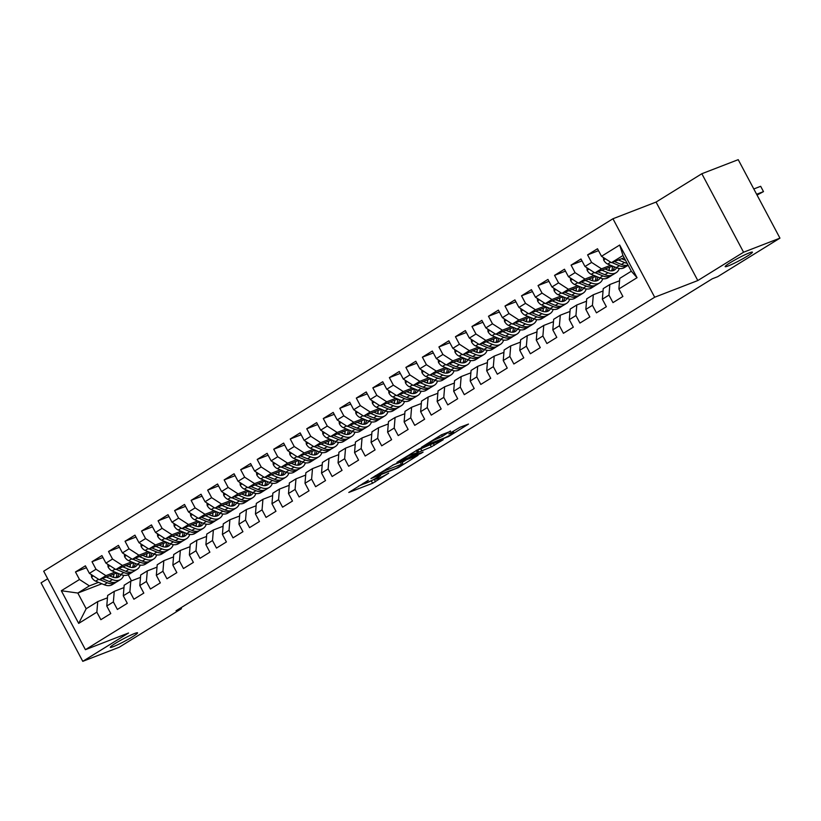<?xml version="1.0" encoding="UTF-8"?>
<svg xmlns="http://www.w3.org/2000/svg" width="821" height="821" viewBox="0 0 821 821"><rect width="100%" height="100%" fill="white"/><g stroke="black" fill="none" stroke-linecap="round" stroke-linejoin="round"><path stroke-width="1.23" d="M368.372 480.244L348.792 492.467L372.601 483.261L388.692 473.173A7.574 0.677 152 0 1 379.271 478.017L377.28 478.787A7.574 0.677 152 0 1 375.782 479.136A7.574 0.677 152 0 1 378.235 477.217L380.677 475.492L376.387 477.935A7.574 0.677 152 0 1 366.966 482.779L364.976 483.548A7.574 0.677 152 0 1 363.477 483.887A7.574 0.677 152 0 1 365.94 481.968L368.372 480.244M728.227 265.942A15.435 1.375 152 0 0 743.672 258.276A15.435 1.375 152 0 0 752.426 252.15A15.435 1.375 152 0 0 749.368 252.847A15.435 1.375 152 0 0 733.912 260.514A15.435 1.375 152 0 0 725.169 266.64A15.435 1.375 152 0 0 728.227 265.942M113.36 646.63A15.435 1.375 152 0 0 128.815 638.964A15.435 1.375 152 0 0 137.559 632.837A15.435 1.375 152 0 0 134.511 633.535A15.435 1.375 152 0 0 119.055 641.201A15.435 1.375 152 0 0 110.301 647.328A15.435 1.375 152 0 0 113.36 646.63M450.596 431.292L441.267 434.904L421.368 447.353L448.594 436.515L468.493 424.067L459.955 427.3L448.82 433.878L452.525 432.821A6.332 0.564 152 0 1 453.777 432.534A6.332 0.564 152 0 1 450.185 435.048A6.332 0.564 152 0 1 443.853 438.198L428.172 444.264A6.332 0.564 152 0 1 426.92 444.551A6.332 0.564 152 0 1 430.512 442.037A6.332 0.564 152 0 1 436.844 438.886L442.406 436.362L450.431 430.984M743.569 252.221L701.832 173.734L656.071 202.069L697.809 280.546L743.569 252.221L779.95 238.141L717.667 276.698L712.279 278.791L176.053 610.793L181.441 608.7L180.938 607.766M697.809 280.546L654.686 297.233L85.415 649.688L43.687 571.211L612.948 218.755L654.686 297.233M47.69 578.743L41.05 582.859L82.777 661.336L128.538 633.012L85.415 649.688M82.777 661.336L119.168 647.266L181.441 608.7M393.782 464.604L370.938 478.571L398.164 467.734L418.063 455.286L393.782 464.604M396.923 462.356L418.997 448.995L443.278 439.676L431.374 446.86L418.772 452.114L412.573 456.076L423.102 452.084L420.824 453.49L396.923 462.356M101.866 583.752L77.831 593.049L86.174 608.741L78.683 623.406L96.857 612.158L100.86 619.691L110.773 613.554L106.771 606.021L113.38 601.926L117.382 609.459L127.296 603.322L123.294 595.789L129.892 591.705L133.905 599.227L143.808 593.09L139.806 585.568L146.415 581.473L150.417 589.006L160.331 582.869L156.329 575.336L162.938 571.242L166.94 578.774L176.854 572.637L172.851 565.105L179.46 561.02L183.463 568.543L193.376 562.406L189.364 554.883L195.973 550.788L199.975 558.321L209.889 552.184L205.886 544.651L212.495 540.557L216.498 548.089L226.411 541.952L222.409 534.42L229.018 530.335L233.02 537.858L242.934 531.721L238.932 524.198L245.53 520.104L249.543 527.636L259.446 521.499L255.444 513.967L262.053 509.872L266.055 517.404L275.969 511.267L271.967 503.735L278.576 499.65L282.578 507.173L292.492 501.046L288.489 493.513L295.098 489.419L299.101 496.951L309.014 490.814L305.002 483.282L311.611 479.187L315.613 486.72L325.526 480.583L321.524 473.05L328.133 468.965L332.136 476.498L342.049 470.361L338.047 462.828L344.656 458.734L348.658 466.266L358.572 460.129L354.559 452.597L361.168 448.512L365.181 456.035L375.084 449.898L371.082 442.375L377.691 438.281L381.693 445.813L391.607 439.676L387.604 432.144L394.213 428.049L398.216 435.582L408.129 429.445L404.127 421.912L410.736 417.827L414.738 425.35L424.642 419.213L420.639 411.69L427.248 407.596L431.251 415.128L441.164 408.991L437.162 401.459L443.771 397.364L447.773 404.897L457.687 398.76L453.685 391.227L460.294 387.143L464.296 394.665L474.21 388.528L470.197 381.006L476.806 376.911L480.808 384.444L490.722 378.307L486.72 370.774L493.329 366.679L497.331 374.212L507.245 368.075L503.242 360.542L509.851 356.458L513.854 363.99L523.767 357.853L519.765 350.321L526.364 346.226L530.376 353.759L540.28 347.622L536.277 340.089L542.886 336.005L546.889 343.527L556.802 337.39L552.8 329.868L559.409 325.773L563.411 333.305L573.325 327.169L569.322 319.636L575.932 315.541L579.934 323.074L589.847 316.937L585.835 309.404L592.444 305.32L596.446 312.842L606.36 306.705L602.357 299.183L608.966 295.088L612.969 302.621L622.882 296.484L618.88 288.951L619.763 278.381L631.318 271.217L622.975 255.526L611.409 262.689L624.165 257.753M78.683 623.406L61.318 590.74L79.493 579.493L89.386 585.886L98.53 582.356M86.41 567.732L75.481 571.96L79.493 579.493M75.481 571.96L85.394 565.823L89.397 573.356L96.006 569.261L105.909 575.665L115.043 572.124M102.933 557.51L92.003 561.728L96.006 569.261M92.003 561.728L101.917 555.591L105.919 563.124L112.528 559.039L122.432 565.433L131.565 561.903M119.456 547.279L108.526 551.507L112.528 559.039M108.526 551.507L118.44 545.37L122.442 552.902L129.051 548.808L138.954 555.201L148.088 551.671M135.968 537.047L125.049 541.275L129.051 548.808M125.049 541.275L134.952 535.138L138.965 542.671L145.563 538.576L155.467 544.98L164.6 541.45M152.49 526.825L141.561 531.054L145.563 538.576M141.561 531.054L151.475 524.917L155.477 532.439L162.086 528.355L171.989 534.748L181.123 531.218M169.013 516.594L158.084 520.822L162.086 528.355M158.084 520.822L167.997 514.685L172 522.218L178.609 518.123L188.512 524.527L197.645 520.986M185.536 506.362L174.606 510.59L178.609 518.123M174.606 510.59L184.52 504.453L188.522 511.986L195.131 507.891L205.024 514.295L214.158 510.765M202.048 496.141L191.119 500.369L195.131 507.891M191.119 500.369L201.032 494.232L205.034 501.754L211.644 497.67L221.547 504.063L230.68 500.533M218.571 485.909L207.641 490.137L211.644 497.67M207.641 490.137L217.555 484L221.557 491.533L228.166 487.438L238.069 493.842L247.203 490.301M235.093 475.677L224.164 479.905L228.166 487.438M224.164 479.905L234.077 473.768L238.08 481.301L244.689 477.206L254.592 483.61L263.726 480.08M251.606 465.456L240.686 469.684L244.689 477.206M240.686 469.684L250.59 463.547L254.602 471.069L261.201 466.985L271.104 473.378L280.238 469.848M268.128 455.224L257.199 459.452L261.201 466.985M257.199 459.452L267.112 453.315L271.115 460.848L277.724 456.753L287.627 463.157L296.761 459.616M284.651 445.003L273.721 449.22L277.724 456.753M273.721 449.22L283.635 443.083L287.637 450.616L294.246 446.532L304.15 452.925L313.283 449.395M301.163 434.771L290.244 438.999L294.246 446.532M290.244 438.999L300.158 432.862L304.16 440.395L310.769 436.3L320.662 442.693L329.796 439.163M317.686 424.539L306.756 428.767L310.769 436.3M306.756 428.767L316.67 422.63L320.672 430.163L327.281 426.068L337.185 432.472L346.318 428.931M334.209 414.318L323.279 418.546L327.281 426.068M323.279 418.546L333.193 412.409L337.195 419.931L343.804 415.847L353.707 422.24L362.841 418.71M350.731 404.086L339.802 408.314L343.804 415.847M339.802 408.314L349.715 402.177L353.718 409.71L360.327 405.615L370.23 412.019L379.364 408.478M367.244 393.854L356.324 398.082L360.327 405.615M356.324 398.082L366.228 391.945L370.24 399.478L376.839 395.383L386.742 401.787L395.876 398.257M383.766 383.633L372.837 387.861L376.839 395.383M372.837 387.861L382.75 381.724L386.753 389.246L393.362 385.162L403.265 391.555L412.399 388.025M400.289 373.401L389.359 377.629L393.362 385.162M389.359 377.629L399.273 371.492L403.275 379.025L409.884 374.93L419.788 381.334L428.921 377.793M416.801 363.169L405.882 367.398L409.884 374.93M405.882 367.398L415.795 361.261L419.798 368.793L426.407 364.698L436.3 371.102L445.434 367.572M433.324 352.948L422.394 357.176L426.407 364.698M422.394 357.176L432.308 351.039L436.31 358.561L442.919 354.477L452.823 360.871L461.956 357.34M449.846 342.716L438.917 346.944L442.919 354.477M438.917 346.944L448.83 340.807L452.833 348.34L459.442 344.245L469.345 350.649L478.479 347.109M466.369 332.495L455.439 336.713L459.442 344.245M455.439 336.713L465.353 330.576L469.355 338.108L475.964 334.024L485.858 340.417L495.001 336.887M482.881 322.263L471.962 326.491L475.964 334.024M471.962 326.491L481.865 320.354L485.868 327.887L492.477 323.792L502.38 330.186L511.514 326.655M499.404 312.031L488.474 316.259L492.477 323.792M488.474 316.259L498.388 310.122L502.39 317.655L508.999 313.56L518.903 319.964L528.036 316.424M515.927 301.81L504.997 306.038L508.999 313.56M504.997 306.038L514.911 299.901L518.913 307.423L525.522 303.339L535.425 309.733L544.559 306.202M532.439 291.578L521.52 295.806L525.522 303.339M521.52 295.806L531.423 289.669L535.436 297.202L542.045 293.107L551.938 299.501L561.071 295.971M548.962 281.346L538.032 285.575L542.045 293.107M538.032 285.575L547.946 279.438L551.948 286.97L558.557 282.876L568.46 289.279L577.594 285.749M565.484 271.125L554.555 275.353L558.557 282.876M554.555 275.353L564.468 269.216L568.471 276.739L575.08 272.654L584.983 279.048L594.117 275.517M582.007 260.893L571.077 265.121L575.08 272.654M571.077 265.121L580.991 258.984L584.993 266.517L591.602 262.422L601.495 268.826L610.639 265.286M598.519 250.662L587.59 254.89L591.602 262.422M587.59 254.89L597.503 248.753L601.506 256.285L619.681 245.038L637.055 277.703L618.88 288.951M619.557 280.761L609.849 284.518L603.24 288.612L602.357 299.183M608.966 295.088L609.849 284.518M601.506 256.285L611.409 262.689M619.681 245.038L622.975 255.526M603.045 290.983L593.326 294.749L586.717 298.834L585.835 309.404M592.444 305.32L593.326 294.749M624.473 259.929L625.171 259.662M601.495 268.826L594.897 272.911L612.548 266.086M584.993 266.517L594.897 272.911M586.522 301.215L576.804 304.971L570.195 309.065L569.322 319.636M575.932 315.541L576.804 304.971M607.961 270.16L609.274 269.657M584.983 279.048L578.374 283.142L596.025 276.308M568.471 276.739L578.374 283.142M570 311.446L560.291 315.202L553.682 319.297L552.8 329.868M559.409 325.773L560.291 315.202M591.438 280.392L592.752 279.879M568.46 289.279L561.851 293.374L579.503 286.539M551.948 286.97L561.851 293.374M553.477 321.668L543.769 325.434L537.16 329.519L536.277 340.089M542.886 336.005L543.769 325.434M574.916 290.613L576.229 290.111M551.938 299.501L545.329 303.596L562.98 296.771M535.436 297.202L545.329 303.596M536.965 331.9L527.246 335.656L520.637 339.75L519.765 350.321M526.364 346.226L527.246 335.656M558.403 300.845L559.717 300.332M535.425 309.733L528.816 313.827L546.468 306.992M518.913 307.423L528.816 313.827M520.442 342.131L510.724 345.887L504.125 349.982L503.242 360.542M509.851 356.458L510.724 345.887M541.881 311.077L543.194 310.564M518.903 319.964L512.294 324.049L529.945 317.224M502.39 317.655L512.294 324.049M503.92 352.353L494.211 356.119L487.602 360.203L486.72 370.774M493.329 366.679L494.211 356.119M525.358 321.298L526.672 320.795M502.38 330.186L495.771 334.28L513.423 327.456M485.868 327.887L495.771 334.28M487.407 362.584L477.689 366.34L471.08 370.435L470.197 381.006M476.806 376.911L477.689 366.34M508.835 331.53L510.149 331.017M485.858 340.417L479.259 344.512L496.91 337.677M469.355 338.108L479.259 344.512M470.885 372.816L461.166 376.572L454.557 380.657L453.685 391.227M460.294 387.143L461.166 376.572M492.323 341.752L493.637 341.249M469.345 350.649L462.736 354.734L480.388 347.909M452.833 348.34L462.736 354.734M454.362 383.038L444.654 386.794L438.045 390.888L437.162 401.459M443.771 397.364L444.654 386.794M475.8 351.983L477.114 351.48M452.823 360.871L446.214 364.965L463.865 358.141M436.31 358.561L446.214 364.965M437.839 393.269L428.131 397.025L421.522 401.12L420.639 411.69M427.248 407.596L428.131 397.025M459.278 362.215L460.591 361.702M436.3 371.102L429.691 375.197L447.353 368.362M419.798 368.793L429.691 375.197M421.327 403.501L411.608 407.257L404.999 411.342L404.127 421.912M410.736 417.827L411.608 407.257M442.765 372.436L444.079 371.934M419.788 381.334L413.179 385.418L430.83 378.594M403.275 379.025L413.179 385.418M404.804 413.722L395.086 417.479L388.487 421.573L387.604 432.144M394.213 428.049L395.086 417.479M426.243 382.668L427.556 382.165M403.265 391.555L396.656 395.65L414.307 388.815M386.753 389.246L396.656 395.65M388.282 423.954L378.573 427.71L371.964 431.805L371.082 442.375M377.691 438.281L378.573 427.71M409.72 392.9L411.034 392.387M386.742 401.787L380.133 405.882L397.785 399.047M370.24 399.478L380.133 405.882M371.769 434.176L362.051 437.942L355.442 442.026L354.559 452.597M361.168 448.512L362.051 437.942M393.208 403.121L394.521 402.618M370.23 412.019L363.621 416.103L381.272 409.279M353.718 409.71L363.621 416.103M355.247 444.407L345.528 448.163L338.919 452.258L338.047 462.828M344.656 458.734L345.528 448.163M376.685 413.353L377.999 412.84M353.707 422.24L347.098 426.335L364.75 419.5M337.195 419.931L347.098 426.335M338.724 454.639L329.016 458.395L322.407 462.49L321.524 473.05M328.133 468.965L329.016 458.395M360.162 423.585L361.476 423.072M337.185 432.472L330.576 436.556L348.227 429.732M320.672 430.163L330.576 436.556M322.201 464.86L312.493 468.627L305.884 472.711L305.002 483.282M311.611 479.187L312.493 468.627M343.64 433.806L344.953 433.303M320.662 442.693L314.063 446.788L331.715 439.964M304.16 440.395L314.063 446.788M305.689 475.092L295.971 478.848L289.361 482.943L288.489 493.513M295.098 489.419L295.971 478.848M327.127 444.038L328.441 443.525M304.15 452.925L297.541 457.02L315.192 450.185M287.637 450.616L297.541 457.02M289.166 485.324L279.458 489.08L272.849 493.164L271.967 503.735M278.576 499.65L279.458 489.08M310.605 454.27L311.918 453.756M287.627 463.157L281.018 467.241L298.67 460.417M271.115 460.848L281.018 467.241M272.644 495.545L262.936 499.301L256.326 503.396L255.444 513.967M262.053 509.872L262.936 499.301M294.082 464.491L295.396 463.988M271.104 473.378L264.495 477.473L282.147 470.649M254.602 471.069L264.495 477.473M256.131 505.777L246.413 509.533L239.804 513.628L238.932 524.198M245.53 520.104L246.413 509.533M277.57 474.723L278.883 474.21M254.592 483.61L247.983 487.705L265.635 480.87M238.08 481.301L247.983 487.705M239.609 516.009L229.89 519.765L223.281 523.849L222.409 534.42M229.018 530.335L229.89 519.765M261.047 484.944L262.361 484.441M238.069 493.842L231.46 497.926L249.112 491.102M221.557 491.533L231.46 497.926M223.086 526.23L213.378 529.986L206.769 534.081L205.886 544.651M212.495 540.557L213.378 529.986M244.525 495.176L245.838 494.673M221.547 504.063L214.938 508.158L232.589 501.333M205.034 501.754L214.938 508.158M206.574 536.462L196.855 540.218L190.246 544.313L189.364 554.883M195.973 550.788L196.855 540.218M228.002 505.408L229.316 504.894M205.024 514.295L198.425 518.39L216.077 511.555M188.522 511.986L198.425 518.39M190.051 546.683L180.333 550.45L173.724 554.534L172.851 565.105M179.46 561.02L180.333 550.45M211.49 515.629L212.803 515.126M188.512 524.527L181.903 528.611L199.554 521.787M172 522.218L181.903 528.611M173.529 556.915L163.82 560.671L157.211 564.766L156.329 575.336M162.938 571.242L163.82 560.671M194.967 525.861L196.281 525.348M171.989 534.748L165.38 538.843L183.032 532.008M155.477 532.439L165.38 538.843M157.006 567.147L147.298 570.903L140.689 574.998L139.806 585.568M146.415 581.473L147.298 570.903M178.444 536.092L179.758 535.579M155.467 544.98L148.858 549.064L166.509 542.24M138.965 542.671L148.858 549.064M140.494 577.368L130.775 581.135L124.166 585.219L123.294 595.789M129.892 591.705L130.775 581.135M161.932 546.314L163.246 545.811M138.954 555.201L132.345 559.296L149.997 552.471M122.442 552.902L132.345 559.296M123.971 587.6L114.252 591.356L107.654 595.451L106.771 606.021M113.38 601.926L114.252 591.356M145.409 556.546L146.723 556.033M122.432 565.433L115.823 569.528L133.474 562.693M105.919 563.124L115.823 569.528M107.448 597.832L97.74 601.588L86.174 608.741M96.857 612.158L97.74 601.588M128.887 566.777L130.2 566.264M105.909 575.665L99.3 579.749L116.951 572.925M89.397 573.356L99.3 579.749M779.95 238.141L738.223 159.664L701.832 173.734M656.071 202.069L612.948 218.755M128.209 574.751L131.463 580.868M112.364 576.999L113.678 576.496M89.386 585.886L77.831 593.049L61.318 590.74M631.318 271.217L637.055 277.703M358.469 486.165L375.638 478.859M402.105 462.48L406.775 459.586M375.341 476.149L396.03 468.411L400.443 465.897A7.574 0.677 152 0 0 402.895 463.978A7.574 0.677 152 0 0 401.397 464.317L387.112 469.848A7.574 0.677 152 0 0 377.691 474.692L375.166 475.831M402.895 463.978L401.777 461.854A7.574 0.677 152 0 0 400.268 462.192L401.397 464.317M392.469 465.209L400.268 462.192M416.781 450.524L431.559 444.14M411.701 454.475A6.332 0.564 152 0 0 405.358 457.625A6.332 0.564 152 0 0 401.767 460.129A6.332 0.564 152 0 0 403.029 459.842L408.55 457.708L416.924 452.833L411.701 454.475L411.198 453.52M91.275 574.567L91.583 577.184A6.394 3.787 58.2 0 0 95.636 581.155L104.164 584.706A18.452 10.93 58.2 0 0 112.313 584.634L115.453 582.694A18.452 10.93 58.2 0 0 116.387 581.997M113.544 577.389A15.312 9.072 58.2 0 0 113.729 574.166M106.309 577.04L112.426 579.595A18.452 10.93 58.2 0 0 120.574 579.523A18.452 10.93 58.2 0 0 123.694 575.336M109.501 575.808L112.159 576.917A15.312 9.072 58.2 0 0 118.922 576.855A15.312 9.072 58.2 0 0 120.995 574.608M99.71 579.595L107.305 582.766A18.452 10.93 58.2 0 0 115.453 582.694M116.9 572.945A15.312 9.072 -121.8 0 1 115.905 577.707M120.574 579.523L117.434 581.463A18.452 10.93 -121.8 0 1 109.285 581.535L102.266 578.61M117.187 577.553A15.312 9.072 58.2 0 0 118.758 573.674M107.797 564.335L108.095 566.952A6.394 3.787 58.2 0 0 112.149 570.923L120.677 574.474A18.452 10.93 58.2 0 0 128.835 574.413L131.976 572.463A18.452 10.93 58.2 0 0 132.91 571.765M130.067 567.167A15.312 9.072 58.2 0 0 130.252 563.945M122.832 566.818L128.938 569.364A18.452 10.93 58.2 0 0 137.097 569.292A18.452 10.93 58.2 0 0 140.217 565.105M126.024 565.577L128.671 566.685A15.312 9.072 58.2 0 0 135.444 566.634A15.312 9.072 58.2 0 0 137.507 564.376M116.223 569.374L123.817 572.535A18.452 10.93 58.2 0 0 131.976 572.463M133.423 562.713A15.312 9.072 -121.8 0 1 132.427 567.475M137.097 569.292L133.956 571.242A18.452 10.93 -121.8 0 1 125.798 571.303L118.778 568.378M133.71 567.332A15.312 9.072 58.2 0 0 135.28 563.452M124.32 554.113L124.618 556.72A6.394 3.787 58.2 0 0 128.671 560.692L137.199 564.253A18.452 10.93 58.2 0 0 145.358 564.181L148.498 562.241A18.452 10.93 58.2 0 0 149.432 561.533M146.579 556.936A15.312 9.072 58.2 0 0 146.774 553.713M139.344 556.587L145.461 559.132A18.452 10.93 58.2 0 0 153.619 559.07A18.452 10.93 58.2 0 0 156.729 554.873M142.536 555.355L145.194 556.464A15.312 9.072 58.2 0 0 151.967 556.402A15.312 9.072 58.2 0 0 154.03 554.144M132.745 559.142L140.34 562.303A18.452 10.93 58.2 0 0 148.498 562.241M149.935 552.492A15.312 9.072 -121.8 0 1 148.95 557.254M153.619 559.07L150.479 561.01A18.452 10.93 -121.8 0 1 142.32 561.082L135.301 558.157M150.222 557.1A15.312 9.072 58.2 0 0 151.793 553.221M140.832 543.882L141.14 546.499A6.394 3.787 58.2 0 0 145.194 550.47L153.722 554.021A18.452 10.93 58.2 0 0 161.87 553.949L165.011 552.01A18.452 10.93 58.2 0 0 165.945 551.312M163.102 546.704A15.312 9.072 58.2 0 0 163.297 543.481M155.867 546.355L161.983 548.91A18.452 10.93 58.2 0 0 170.132 548.838A18.452 10.93 58.2 0 0 173.252 544.651M159.058 545.123L161.716 546.232A15.312 9.072 58.2 0 0 168.479 546.17A15.312 9.072 58.2 0 0 170.552 543.923M149.268 548.91L156.862 552.081A18.452 10.93 58.2 0 0 165.011 552.01M166.458 542.26A15.312 9.072 -121.8 0 1 165.462 547.022M170.132 548.838L166.991 550.788A18.452 10.93 -121.8 0 1 158.843 550.85L151.823 547.925M166.745 546.878A15.312 9.072 58.2 0 0 168.315 542.989M157.355 533.65L157.653 536.267A6.394 3.787 58.2 0 0 161.706 540.239L170.245 543.789A18.452 10.93 58.2 0 0 178.393 543.728L181.533 541.778A18.452 10.93 58.2 0 0 182.467 541.08M179.625 536.482A15.312 9.072 58.2 0 0 179.809 533.26M172.389 536.134L178.496 538.679A18.452 10.93 58.2 0 0 186.654 538.617A18.452 10.93 58.2 0 0 189.774 534.42M175.581 534.892L178.239 536A15.312 9.072 58.2 0 0 185.002 535.949A15.312 9.072 58.2 0 0 187.075 533.691M165.78 538.689L173.375 541.85A18.452 10.93 58.2 0 0 181.533 541.778M182.98 532.039A15.312 9.072 -121.8 0 1 181.985 536.79M186.654 538.617L183.514 540.557A18.452 10.93 -121.8 0 1 175.366 540.618L168.336 537.693M183.268 536.647A15.312 9.072 58.2 0 0 184.838 532.767M173.878 523.429L174.175 526.035A6.394 3.787 58.2 0 0 178.229 530.007L186.757 533.568A18.452 10.93 58.2 0 0 194.916 533.496L198.056 531.556A18.452 10.93 58.2 0 0 198.99 530.848M196.137 526.251A15.312 9.072 58.2 0 0 196.332 523.028M188.902 525.902L195.018 528.447A18.452 10.93 58.2 0 0 203.177 528.385A18.452 10.93 58.2 0 0 206.297 524.198M192.104 524.67L194.751 525.779A15.312 9.072 58.2 0 0 201.525 525.717A15.312 9.072 58.2 0 0 203.587 523.459M182.303 528.457L189.897 531.618A18.452 10.93 58.2 0 0 198.056 531.556M199.493 521.807A15.312 9.072 -121.8 0 1 198.508 526.569M203.177 528.385L200.037 530.325A18.452 10.93 -121.8 0 1 191.878 530.397L184.858 527.472M199.78 526.415A15.312 9.072 58.2 0 0 201.361 522.536M190.4 513.197L190.698 515.814A6.394 3.787 58.2 0 0 194.751 519.785L203.28 523.336A18.452 10.93 58.2 0 0 211.438 523.275L214.568 521.325A18.452 10.93 58.2 0 0 215.513 520.627M212.66 516.029A15.312 9.072 58.2 0 0 212.855 512.807M205.424 515.68L211.541 518.225A18.452 10.93 58.2 0 0 219.689 518.154A18.452 10.93 58.2 0 0 222.809 513.967M208.616 514.439L211.274 515.547A15.312 9.072 58.2 0 0 218.047 515.485A15.312 9.072 58.2 0 0 220.11 513.238M198.826 518.225L206.42 521.397A18.452 10.93 58.2 0 0 214.568 521.325M216.015 511.575A15.312 9.072 -121.8 0 1 215.02 516.337M219.689 518.154L216.559 520.104A18.452 10.93 -121.8 0 1 208.401 520.165L201.381 517.24M216.303 516.193A15.312 9.072 58.2 0 0 217.873 512.304M206.913 502.975L207.22 505.582A6.394 3.787 58.2 0 0 211.274 509.554L219.802 513.115A18.452 10.93 58.2 0 0 227.951 513.043L231.091 511.103A18.452 10.93 58.2 0 0 232.025 510.395M229.182 505.798A15.312 9.072 58.2 0 0 229.367 502.575M221.947 505.449L228.064 507.994A18.452 10.93 58.2 0 0 236.212 507.932A18.452 10.93 58.2 0 0 239.332 503.735M225.139 504.207L227.797 505.315A15.312 9.072 58.2 0 0 234.56 505.264A15.312 9.072 58.2 0 0 236.633 503.006M215.348 508.004L222.943 511.165A18.452 10.93 58.2 0 0 231.091 511.103M232.538 501.354A15.312 9.072 -121.8 0 1 231.543 506.105M236.212 507.932L233.072 509.872A18.452 10.93 -121.8 0 1 224.923 509.944L217.904 507.009M232.825 505.962A15.312 9.072 58.2 0 0 234.396 502.083M223.435 492.744L223.733 495.361A6.394 3.787 58.2 0 0 227.786 499.322L236.315 502.883A18.452 10.93 58.2 0 0 244.473 502.811L247.614 500.872A18.452 10.93 58.2 0 0 248.547 500.163M245.695 495.566A15.312 9.072 58.2 0 0 245.89 492.343M238.47 495.217L244.576 497.772A18.452 10.93 58.2 0 0 252.735 497.7A18.452 10.93 58.2 0 0 255.854 493.513M241.661 493.985L244.309 495.094A15.312 9.072 58.2 0 0 251.082 495.032A15.312 9.072 58.2 0 0 253.145 492.774M231.861 497.772L239.455 500.943A18.452 10.93 58.2 0 0 247.614 500.872M249.061 491.122A15.312 9.072 -121.8 0 1 248.065 495.884M252.735 497.7L249.594 499.64A18.452 10.93 -121.8 0 1 241.436 499.712L234.416 496.787M249.348 495.73A15.312 9.072 58.2 0 0 250.918 491.851M239.958 482.512L240.255 485.129A6.394 3.787 58.2 0 0 244.309 489.1L252.837 492.651A18.452 10.93 58.2 0 0 260.996 492.59L264.126 490.64A18.452 10.93 58.2 0 0 265.07 489.942M262.217 485.344A15.312 9.072 58.2 0 0 262.412 482.122M254.982 484.995L261.099 487.541A18.452 10.93 58.2 0 0 269.247 487.469A18.452 10.93 58.2 0 0 272.367 483.282M258.174 483.754L260.832 484.862A15.312 9.072 58.2 0 0 267.605 484.811A15.312 9.072 58.2 0 0 269.668 482.553M248.383 487.541L255.978 490.712A18.452 10.93 58.2 0 0 264.126 490.64M265.573 480.89A15.312 9.072 -121.8 0 1 264.588 485.652M269.247 487.469L266.117 489.419A18.452 10.93 -121.8 0 1 257.958 489.48L250.939 486.555M265.86 485.509A15.312 9.072 58.2 0 0 267.43 481.619M256.47 472.291L256.778 474.897A6.394 3.787 58.2 0 0 260.832 478.869L269.36 482.43A18.452 10.93 58.2 0 0 277.508 482.358L280.649 480.418A18.452 10.93 58.2 0 0 281.582 479.71M278.74 475.113A15.312 9.072 58.2 0 0 278.935 471.89M271.505 474.764L277.621 477.309A18.452 10.93 58.2 0 0 285.77 477.247A18.452 10.93 58.2 0 0 288.889 473.05M274.696 473.532L277.354 474.63A15.312 9.072 58.2 0 0 284.117 474.579A15.312 9.072 58.2 0 0 286.19 472.321M264.906 477.319L272.5 480.48A18.452 10.93 58.2 0 0 280.649 480.418M282.096 470.669A15.312 9.072 -121.8 0 1 281.1 475.421M285.77 477.247L282.629 479.187A18.452 10.93 -121.8 0 1 274.481 479.259L267.461 476.324M282.383 475.277A15.312 9.072 58.2 0 0 283.953 471.398M272.993 462.059L273.29 464.676A6.394 3.787 58.2 0 0 277.344 468.637L285.882 472.198A18.452 10.93 58.2 0 0 294.031 472.126L297.171 470.187A18.452 10.93 58.2 0 0 298.105 469.479M295.262 464.881A15.312 9.072 58.2 0 0 295.447 461.659M288.027 464.532L294.134 467.087A18.452 10.93 58.2 0 0 302.292 467.016A18.452 10.93 58.2 0 0 305.412 462.828M291.219 463.301L293.877 464.409A15.312 9.072 58.2 0 0 300.64 464.347A15.312 9.072 58.2 0 0 302.713 462.1M281.418 467.087L289.013 470.259A18.452 10.93 58.2 0 0 297.171 470.187M298.618 460.437A15.312 9.072 -121.8 0 1 297.623 465.199M302.292 467.016L299.152 468.955A18.452 10.93 -121.8 0 1 291.003 469.027L283.974 466.102M298.906 465.045A15.312 9.072 58.2 0 0 300.476 461.166M289.515 451.827L289.813 454.444A6.394 3.787 58.2 0 0 293.867 458.416L302.395 461.966A18.452 10.93 58.2 0 0 310.554 461.905L313.694 459.955A18.452 10.93 58.2 0 0 314.628 459.257M311.775 454.66A15.312 9.072 58.2 0 0 311.97 451.437M304.54 454.311L310.656 456.856A18.452 10.93 58.2 0 0 318.815 456.784A18.452 10.93 58.2 0 0 321.924 452.597M307.742 453.069L310.389 454.177A15.312 9.072 58.2 0 0 317.163 454.126A15.312 9.072 58.2 0 0 319.225 451.868M297.941 456.866L305.535 460.027A18.452 10.93 58.2 0 0 313.694 459.955M315.131 450.206A15.312 9.072 -121.8 0 1 314.145 454.967M318.815 456.784L315.675 458.734A18.452 10.93 -121.8 0 1 307.516 458.795L300.496 455.871M315.418 454.824A15.312 9.072 58.2 0 0 316.988 450.945M306.038 441.606L306.336 444.212A6.394 3.787 58.2 0 0 310.389 448.184L318.917 451.745A18.452 10.93 58.2 0 0 327.066 451.673L330.206 449.734A18.452 10.93 58.2 0 0 331.15 449.025M328.297 444.428A15.312 9.072 58.2 0 0 328.492 441.205M321.062 444.079L327.179 446.624A18.452 10.93 58.2 0 0 335.327 446.562A18.452 10.93 58.2 0 0 338.447 442.365M324.254 442.847L326.912 443.945A15.312 9.072 58.2 0 0 333.675 443.894A15.312 9.072 58.2 0 0 335.748 441.636M314.464 446.634L322.058 449.795A18.452 10.93 58.2 0 0 330.206 449.734M331.653 439.984A15.312 9.072 -121.8 0 1 330.658 444.746M335.327 446.562L332.187 448.502A18.452 10.93 -121.8 0 1 324.038 448.574L317.019 445.649M331.941 444.592A15.312 9.072 58.2 0 0 333.511 440.713M322.55 431.374L322.848 433.991A6.394 3.787 58.2 0 0 326.912 437.962L335.44 441.513A18.452 10.93 58.2 0 0 343.589 441.441L346.729 439.502A18.452 10.93 58.2 0 0 347.663 438.804M344.82 434.196A15.312 9.072 58.2 0 0 345.005 430.974M337.585 433.847L343.701 436.403A18.452 10.93 58.2 0 0 351.85 436.331A18.452 10.93 58.2 0 0 354.97 432.144M340.777 432.616L343.435 433.724A15.312 9.072 58.2 0 0 350.198 433.662A15.312 9.072 58.2 0 0 352.271 431.415M330.986 436.403L338.58 439.574A18.452 10.93 58.2 0 0 346.729 439.502M348.176 429.752A15.312 9.072 -121.8 0 1 347.18 434.514M351.85 436.331L348.709 438.27A18.452 10.93 -121.8 0 1 340.561 438.342L333.542 435.417M348.463 434.371A15.312 9.072 58.2 0 0 350.033 430.481M339.073 421.142L339.371 423.759A6.394 3.787 58.2 0 0 343.424 427.731L351.952 431.282A18.452 10.93 58.2 0 0 360.111 431.22L363.251 429.27A18.452 10.93 58.2 0 0 364.185 428.572M361.332 423.975A15.312 9.072 58.2 0 0 361.527 420.752M354.097 423.626L360.214 426.171A18.452 10.93 58.2 0 0 368.372 426.099A18.452 10.93 58.2 0 0 371.492 421.912M357.299 422.384L359.947 423.492A15.312 9.072 58.2 0 0 366.72 423.441A15.312 9.072 58.2 0 0 368.783 421.183M347.499 426.181L355.093 429.342A18.452 10.93 58.2 0 0 363.251 429.27M364.698 419.521A15.312 9.072 -121.8 0 1 363.703 424.283M368.372 426.099L365.232 428.049A18.452 10.93 -121.8 0 1 357.073 428.11L350.054 425.186M364.986 424.139A15.312 9.072 58.2 0 0 366.556 420.26M355.596 410.921L355.893 413.527A6.394 3.787 58.2 0 0 359.947 417.499L368.475 421.06A18.452 10.93 58.2 0 0 376.634 420.988L379.764 419.049A18.452 10.93 58.2 0 0 380.708 418.341M377.855 413.743A15.312 9.072 58.2 0 0 378.05 410.521M370.62 413.394L376.736 415.939A18.452 10.93 58.2 0 0 384.885 415.878A18.452 10.93 58.2 0 0 388.005 411.68M373.812 412.163L376.47 413.271A15.312 9.072 58.2 0 0 383.243 413.209A15.312 9.072 58.2 0 0 385.306 410.952M364.021 415.949L371.615 419.11A18.452 10.93 58.2 0 0 379.764 419.049M381.211 409.299A15.312 9.072 -121.8 0 1 380.226 414.061M384.885 415.878L381.755 417.817A18.452 10.93 -121.8 0 1 373.596 417.889L366.577 414.964M381.498 413.907A15.312 9.072 58.2 0 0 383.068 410.028M372.108 400.689L372.416 403.306A6.394 3.787 58.2 0 0 376.47 407.278L384.998 410.828A18.452 10.93 58.2 0 0 393.146 410.767L396.286 408.817A18.452 10.93 58.2 0 0 397.22 408.119M394.378 403.511A15.312 9.072 58.2 0 0 394.573 400.299M387.143 403.162L393.259 405.718A18.452 10.93 58.2 0 0 401.407 405.646A18.452 10.93 58.2 0 0 404.527 401.459M390.334 401.931L392.992 403.039A15.312 9.072 58.2 0 0 399.755 402.978A15.312 9.072 58.2 0 0 401.828 400.73M380.544 405.718L388.138 408.889A18.452 10.93 58.2 0 0 396.286 408.817M397.733 399.068A15.312 9.072 -121.8 0 1 396.738 403.829M401.407 405.646L398.267 407.596A18.452 10.93 -121.8 0 1 390.119 407.657L383.099 404.732M398.021 403.686A15.312 9.072 58.2 0 0 399.591 399.796M388.631 390.468L388.928 393.074A6.394 3.787 58.2 0 0 392.982 397.046L401.51 400.597A18.452 10.93 58.2 0 0 409.669 400.535L412.809 398.596A18.452 10.93 58.2 0 0 413.743 397.887M410.9 393.29A15.312 9.072 58.2 0 0 411.085 390.067M403.665 392.941L409.771 395.486A18.452 10.93 58.2 0 0 417.93 395.424A18.452 10.93 58.2 0 0 421.05 391.227M406.857 391.699L409.515 392.807A15.312 9.072 58.2 0 0 416.278 392.756A15.312 9.072 58.2 0 0 418.341 390.498M397.056 395.496L404.65 398.657A18.452 10.93 58.2 0 0 412.809 398.596M414.256 388.846A15.312 9.072 -121.8 0 1 413.261 393.598M417.93 395.424L414.79 397.364A18.452 10.93 -121.8 0 1 406.641 397.436L399.611 394.501M414.543 393.454A15.312 9.072 58.2 0 0 416.114 389.575M405.153 380.236L405.451 382.853A6.394 3.787 58.2 0 0 409.505 386.814L418.033 390.375A18.452 10.93 58.2 0 0 426.191 390.303L429.332 388.364A18.452 10.93 58.2 0 0 430.266 387.656M427.413 383.058A15.312 9.072 58.2 0 0 427.608 379.836M420.178 382.709L426.294 385.265A18.452 10.93 58.2 0 0 434.453 385.193A18.452 10.93 58.2 0 0 437.562 381.006M423.379 381.478L426.027 382.586A15.312 9.072 58.2 0 0 432.8 382.524A15.312 9.072 58.2 0 0 434.863 380.267M413.579 385.265L421.173 388.425A18.452 10.93 58.2 0 0 429.332 388.364M430.768 378.614A15.312 9.072 -121.8 0 1 429.783 383.376M434.453 385.193L431.312 387.132A18.452 10.93 -121.8 0 1 423.154 387.204L416.134 384.279M431.056 383.222A15.312 9.072 58.2 0 0 432.626 379.343M421.666 370.004L421.973 372.621A6.394 3.787 58.2 0 0 426.027 376.593L434.555 380.144A18.452 10.93 58.2 0 0 442.704 380.082L445.844 378.132A18.452 10.93 58.2 0 0 446.778 377.434M443.935 372.837A15.312 9.072 58.2 0 0 444.13 369.614M436.7 372.488L442.817 375.033A18.452 10.93 58.2 0 0 450.965 374.961A18.452 10.93 58.2 0 0 454.085 370.774M439.892 371.246L442.55 372.354A15.312 9.072 58.2 0 0 449.313 372.303A15.312 9.072 58.2 0 0 451.386 370.045M430.101 375.033L437.696 378.204A18.452 10.93 58.2 0 0 445.844 378.132M447.291 368.383A15.312 9.072 -121.8 0 1 446.296 373.145M450.965 374.961L447.825 376.911A18.452 10.93 -121.8 0 1 439.676 376.972L432.657 374.048M447.578 373.001A15.312 9.072 58.2 0 0 449.149 369.111M438.188 359.783L438.486 362.389A6.394 3.787 58.2 0 0 442.54 366.361L451.078 369.922A18.452 10.93 58.2 0 0 459.226 369.85L462.367 367.911A18.452 10.93 58.2 0 0 463.301 367.203M460.458 362.605A15.312 9.072 58.2 0 0 460.643 359.382M453.223 362.256L459.329 364.801A18.452 10.93 58.2 0 0 467.488 364.74A18.452 10.93 58.2 0 0 470.607 360.542M456.414 361.024L459.072 362.123A15.312 9.072 58.2 0 0 465.835 362.071A15.312 9.072 58.2 0 0 467.908 359.814M446.624 364.811L454.208 367.972A18.452 10.93 58.2 0 0 462.367 367.911M463.814 358.161A15.312 9.072 -121.8 0 1 462.818 362.913M467.488 364.74L464.347 366.679A18.452 10.93 -121.8 0 1 456.199 366.751L449.179 363.816M464.101 362.769A15.312 9.072 58.2 0 0 465.671 358.89M454.711 349.551L455.008 352.168A6.394 3.787 58.2 0 0 459.062 356.129L467.59 359.69A18.452 10.93 58.2 0 0 475.749 359.619L478.889 357.679A18.452 10.93 58.2 0 0 479.823 356.971M476.97 352.373A15.312 9.072 58.2 0 0 477.165 349.151M469.735 352.024L475.852 354.58A18.452 10.93 58.2 0 0 484.01 354.508A18.452 10.93 58.2 0 0 487.13 350.321M472.937 350.793L475.585 351.901A15.312 9.072 58.2 0 0 482.358 351.84A15.312 9.072 58.2 0 0 484.421 349.592M463.136 354.58L470.731 357.751A18.452 10.93 58.2 0 0 478.889 357.679M480.336 347.93A15.312 9.072 -121.8 0 1 479.341 352.691M484.01 354.508L480.87 356.447A18.452 10.93 -121.8 0 1 472.711 356.519L465.692 353.594M480.624 352.537A15.312 9.072 58.2 0 0 482.194 348.658M471.233 339.319L471.531 341.936A6.394 3.787 58.2 0 0 475.585 345.908L484.113 349.459A18.452 10.93 58.2 0 0 492.272 349.397L495.402 347.447A18.452 10.93 58.2 0 0 496.346 346.749M493.493 342.152A15.312 9.072 58.2 0 0 493.688 338.929M486.258 341.803L492.374 344.348A18.452 10.93 58.2 0 0 500.523 344.276A18.452 10.93 58.2 0 0 503.642 340.089M489.449 340.561L492.107 341.669A15.312 9.072 58.2 0 0 498.881 341.618A15.312 9.072 58.2 0 0 500.943 339.36M479.659 344.348L487.253 347.519A18.452 10.93 58.2 0 0 495.402 347.447M496.849 337.698A15.312 9.072 -121.8 0 1 495.863 342.46M500.523 344.276L497.393 346.226A18.452 10.93 -121.8 0 1 489.234 346.288L482.214 343.363M497.136 342.316A15.312 9.072 58.2 0 0 498.706 338.437M487.746 329.098L488.054 331.705A6.394 3.787 58.2 0 0 492.107 335.676L500.636 339.237A18.452 10.93 58.2 0 0 508.784 339.165L511.924 337.226A18.452 10.93 58.2 0 0 512.858 336.518M510.015 331.92A15.312 9.072 58.2 0 0 510.21 328.698M502.78 331.571L508.897 334.116A18.452 10.93 58.2 0 0 517.045 334.055A18.452 10.93 58.2 0 0 520.165 329.857M505.972 330.34L508.63 331.438A15.312 9.072 58.2 0 0 515.393 331.386A15.312 9.072 58.2 0 0 517.466 329.129M496.182 334.126L503.776 337.287A18.452 10.93 58.2 0 0 511.924 337.226M513.371 327.476A15.312 9.072 -121.8 0 1 512.376 332.238M517.045 334.055L513.905 335.994A18.452 10.93 -121.8 0 1 505.757 336.066L498.737 333.141M513.659 332.084A15.312 9.072 58.2 0 0 515.229 328.205M504.268 318.866L504.566 321.483A6.394 3.787 58.2 0 0 508.62 325.455L517.148 329.005A18.452 10.93 58.2 0 0 525.307 328.934L528.447 326.994A18.452 10.93 58.2 0 0 529.381 326.296M526.538 321.688A15.312 9.072 58.2 0 0 526.723 318.466M519.303 321.339L525.409 323.895A18.452 10.93 58.2 0 0 533.568 323.823A18.452 10.93 58.2 0 0 536.688 319.636M522.495 320.108L525.153 321.216A15.312 9.072 58.2 0 0 531.916 321.155A15.312 9.072 58.2 0 0 533.978 318.907M512.694 323.895L520.288 327.066A18.452 10.93 58.2 0 0 528.447 326.994M529.894 317.245A15.312 9.072 -121.8 0 1 528.898 322.006M533.568 323.823L530.428 325.763A18.452 10.93 -121.8 0 1 522.269 325.834L515.249 322.91M530.181 321.853A15.312 9.072 58.2 0 0 531.751 317.973M520.791 308.634L521.089 311.251A6.394 3.787 58.2 0 0 525.142 315.223L533.671 318.774A18.452 10.93 58.2 0 0 541.829 318.712L544.97 316.762A18.452 10.93 58.2 0 0 545.903 316.064M543.05 311.467A15.312 9.072 58.2 0 0 543.245 308.244M535.815 311.118L541.932 313.663A18.452 10.93 58.2 0 0 550.091 313.591A18.452 10.93 58.2 0 0 553.2 309.404M539.017 309.876L541.665 310.985A15.312 9.072 58.2 0 0 548.438 310.933A15.312 9.072 58.2 0 0 550.501 308.675M529.217 313.673L536.811 316.834A18.452 10.93 58.2 0 0 544.97 316.762M546.406 307.013A15.312 9.072 -121.8 0 1 545.421 311.775M550.091 313.591L546.95 315.541A18.452 10.93 -121.8 0 1 538.792 315.603L531.772 312.678M546.694 311.631A15.312 9.072 58.2 0 0 548.264 307.752M537.303 298.413L537.611 301.02A6.394 3.787 58.2 0 0 541.665 304.991L550.193 308.552A18.452 10.93 58.2 0 0 558.342 308.48L561.482 306.541A18.452 10.93 58.2 0 0 562.416 305.833M559.573 301.235A15.312 9.072 58.2 0 0 559.768 298.013M552.338 300.886L558.454 303.431A18.452 10.93 58.2 0 0 566.603 303.37A18.452 10.93 58.2 0 0 569.723 299.172M555.53 299.655L558.188 300.763A15.312 9.072 58.2 0 0 564.951 300.702A15.312 9.072 58.2 0 0 567.024 298.444M545.739 303.442L553.333 306.602A18.452 10.93 58.2 0 0 561.482 306.541M562.929 296.792A15.312 9.072 -121.8 0 1 561.933 301.553M566.603 303.37L563.463 305.309A18.452 10.93 -121.8 0 1 555.314 305.381L548.295 302.456M563.216 301.399A15.312 9.072 58.2 0 0 564.786 297.52M553.826 288.181L554.124 290.798A6.394 3.787 58.2 0 0 558.177 294.77L566.716 298.321A18.452 10.93 58.2 0 0 574.864 298.249L578.005 296.309A18.452 10.93 58.2 0 0 578.938 295.611M576.096 291.003A15.312 9.072 58.2 0 0 576.28 287.781M568.861 290.655L574.967 293.21A18.452 10.93 58.2 0 0 583.126 293.138A18.452 10.93 58.2 0 0 586.245 288.951M572.052 289.423L574.71 290.531A15.312 9.072 58.2 0 0 581.473 290.47A15.312 9.072 58.2 0 0 583.546 288.222M562.262 293.21L569.846 296.381A18.452 10.93 58.2 0 0 578.005 296.309M579.452 286.56A15.312 9.072 -121.8 0 1 578.456 291.322M583.126 293.138L579.985 295.088A18.452 10.93 -121.8 0 1 571.837 295.15L564.807 292.225M579.739 291.178A15.312 9.072 58.2 0 0 581.309 287.288M570.349 277.95L570.646 280.566A6.394 3.787 58.2 0 0 574.7 284.538L583.228 288.089A18.452 10.93 58.2 0 0 591.387 288.027L594.527 286.077A18.452 10.93 58.2 0 0 595.461 285.38M592.608 280.782A15.312 9.072 58.2 0 0 592.803 277.56M585.373 280.433L591.489 282.978A18.452 10.93 58.2 0 0 599.648 282.917A18.452 10.93 58.2 0 0 602.768 278.719M588.575 279.191L591.223 280.3A15.312 9.072 58.2 0 0 597.996 280.248A15.312 9.072 58.2 0 0 600.059 277.991M578.774 282.988L586.368 286.149A18.452 10.93 58.2 0 0 594.527 286.077M595.964 276.338A15.312 9.072 -121.8 0 1 594.979 281.09M599.648 282.917L596.508 284.856A18.452 10.93 -121.8 0 1 588.349 284.928L581.33 281.993M596.262 280.946A15.312 9.072 58.2 0 0 597.832 277.067M586.871 267.728L587.169 270.335A6.394 3.787 58.2 0 0 591.223 274.306L599.751 277.867A18.452 10.93 58.2 0 0 607.909 277.796L611.04 275.856A18.452 10.93 58.2 0 0 611.984 275.148M609.131 270.55A15.312 9.072 58.2 0 0 609.326 267.328M601.896 270.201L608.012 272.757A18.452 10.93 58.2 0 0 616.161 272.685A18.452 10.93 58.2 0 0 619.28 268.498M605.087 268.97L607.745 270.078A15.312 9.072 58.2 0 0 614.519 270.017A15.312 9.072 58.2 0 0 616.581 267.759M595.297 272.757L602.891 275.918A18.452 10.93 58.2 0 0 611.04 275.856M612.487 266.107A15.312 9.072 -121.8 0 1 611.501 270.868M616.161 272.685L613.03 274.625A18.452 10.93 -121.8 0 1 604.872 274.696L597.852 271.772M612.774 270.714A15.312 9.072 58.2 0 0 614.344 266.835M603.384 257.496L603.692 260.113A6.394 3.787 58.2 0 0 607.745 264.085L616.273 267.636A18.452 10.93 58.2 0 0 624.422 267.574L627.562 265.624A18.452 10.93 58.2 0 0 628.137 265.224M618.418 259.98L624.535 262.525A18.452 10.93 58.2 0 0 627.111 263.305M621.61 258.738L624.268 259.846A15.312 9.072 58.2 0 0 625.51 260.288M611.819 262.525L619.414 265.696A18.452 10.93 58.2 0 0 627.562 265.624M757.044 195.059L763.489 191.611L760.667 186.305L753.801 188.963M628.055 265.08A18.452 10.93 -121.8 0 1 621.394 264.465L614.375 261.54M760.667 186.305L763.489 191.611L756.623 194.269M374.417 479.618L375.546 481.742M371.472 481.137L372.601 483.261M386.547 468.781L387.112 469.848M433.314 443.463L434.319 445.351M430.245 444.746L431.374 446.86M420.588 448.482L421.717 450.596M417.653 449.99L418.772 452.114M416.206 450.421L417.222 452.34M441.544 434.74L442.406 436.362M438.722 436.485L439.461 437.88M436.351 437.952L436.844 438.886M452.032 431.897L452.525 432.821M93.378 575.921L91.562 577.05M107.305 582.766L104.164 584.706M112.426 579.595L109.285 581.535M98.612 579.308L95.636 581.155M109.901 565.7L108.085 566.818M123.817 572.535L120.677 574.474M128.938 569.364L125.798 571.303M115.135 569.076L112.149 570.923M126.413 555.468L124.597 556.597M140.34 562.303L137.199 564.253M145.461 559.132L142.32 561.082M131.647 558.855L128.671 560.692M142.936 545.236L141.12 546.365M156.862 552.081L153.722 554.021M161.983 548.91L158.843 550.85M148.17 548.623L145.194 550.47M159.459 535.015L157.642 536.134M173.375 541.85L170.245 543.789M178.496 538.679L175.366 540.618M164.693 538.391L161.706 540.239M175.981 524.783L174.165 525.912M189.897 531.618L186.757 533.568M195.018 528.447L191.878 530.397M181.205 528.17L178.229 530.007M192.494 514.551L190.677 515.68M206.42 521.397L203.28 523.336M211.541 518.225L208.401 520.165M197.728 517.938L194.751 519.785M209.016 504.33L207.2 505.449M222.943 511.165L219.802 513.115M228.064 507.994L224.923 509.944M214.25 507.706L211.274 509.554M225.539 494.098L223.723 495.227M239.455 500.943L236.315 502.883M244.576 497.772L241.436 499.712M230.773 497.485L227.786 499.322M242.051 483.877L240.235 484.995M255.978 490.712L252.837 492.651M261.099 487.541L257.958 489.48M247.285 487.253L244.309 489.1M258.574 473.645L256.757 474.764M272.5 480.48L269.36 482.43M277.621 477.309L274.481 479.259M263.808 477.022L260.832 478.869M275.097 463.413L273.28 464.542M289.013 470.259L285.882 472.198M294.134 467.087L291.003 469.027M280.33 466.8L277.344 468.637M291.609 453.192L289.803 454.311M305.535 460.027L302.395 461.966M310.656 456.856L307.516 458.795M296.843 456.568L293.867 458.416M308.132 442.96L306.315 444.089M322.058 449.795L318.917 451.745M327.179 446.624L324.038 448.574M313.365 446.347L310.389 448.184M324.654 432.729L322.838 433.857M338.58 439.574L335.44 441.513M343.701 436.403L340.561 438.342M329.888 436.115L326.912 437.962M341.177 422.507L339.36 423.626M355.093 429.342L351.952 431.282M360.214 426.171L357.073 428.11M346.4 425.883L343.424 427.731M357.689 412.275L355.873 413.404M371.615 419.11L368.475 421.06M376.736 415.939L373.596 417.889M362.923 415.662L359.947 417.499M374.212 402.044L372.395 403.173M388.138 408.889L384.998 410.828M393.259 405.718L390.119 407.657M379.446 405.43L376.47 407.278M390.734 391.822L388.918 392.941M404.65 398.657L401.51 400.597M409.771 395.486L406.641 397.436M395.968 395.199L392.982 397.046M407.247 381.591L405.441 382.719M421.173 388.425L418.033 390.375M426.294 385.265L423.154 387.204M412.481 384.977L409.505 386.814M423.769 371.369L421.953 372.488M437.696 378.204L434.555 380.144M442.817 375.033L439.676 376.972M429.003 374.745L426.027 376.593M440.292 361.137L438.476 362.256M454.208 367.972L451.078 369.922M459.329 364.801L456.199 366.751M445.526 364.514L442.54 366.361M456.815 350.906L454.998 352.035M470.731 357.751L467.59 359.69M475.852 354.58L472.711 356.519M462.038 354.292L459.062 356.129M473.327 340.684L471.511 341.803M487.253 347.519L484.113 349.459M492.374 344.348L489.234 346.288M478.561 344.061L475.585 345.908M489.85 330.453L488.033 331.581M503.776 337.287L500.636 339.237M508.897 334.116L505.757 336.066M495.084 333.829L492.107 335.676M506.372 320.221L504.556 321.35M520.288 327.066L517.148 329.005M525.409 323.895L522.269 325.834M511.606 323.607L508.62 325.455M522.885 309.999L521.068 311.118M536.811 316.834L533.671 318.774M541.932 313.663L538.792 315.603M528.119 313.376L525.142 315.223M539.407 299.768L537.591 300.897M553.333 306.602L550.193 308.552M558.454 303.431L555.314 305.381M544.641 303.154L541.665 304.991M555.93 289.536L554.113 290.665M569.846 296.381L566.716 298.321M574.967 293.21L571.837 295.15M561.164 292.923L558.177 294.77M572.453 279.314L570.636 280.433M586.368 286.149L583.228 288.089M591.489 282.978L588.349 284.928M577.676 282.691L574.7 284.538M588.965 269.083L587.148 270.212M602.891 275.918L599.751 277.867M608.012 272.757L604.872 274.696M594.199 272.469L591.223 274.306M605.488 258.851L603.671 259.98M619.414 265.696L616.273 267.636M624.535 262.525L621.394 264.465M610.721 262.238L607.745 264.085M363.149 483.271L363.477 483.887M375.443 478.499L375.782 479.136M401.459 459.544L401.767 460.129M416.606 450.185L417.694 452.227M426.612 443.976L426.92 444.551M453.089 431.241L453.777 432.534"/></g></svg>
